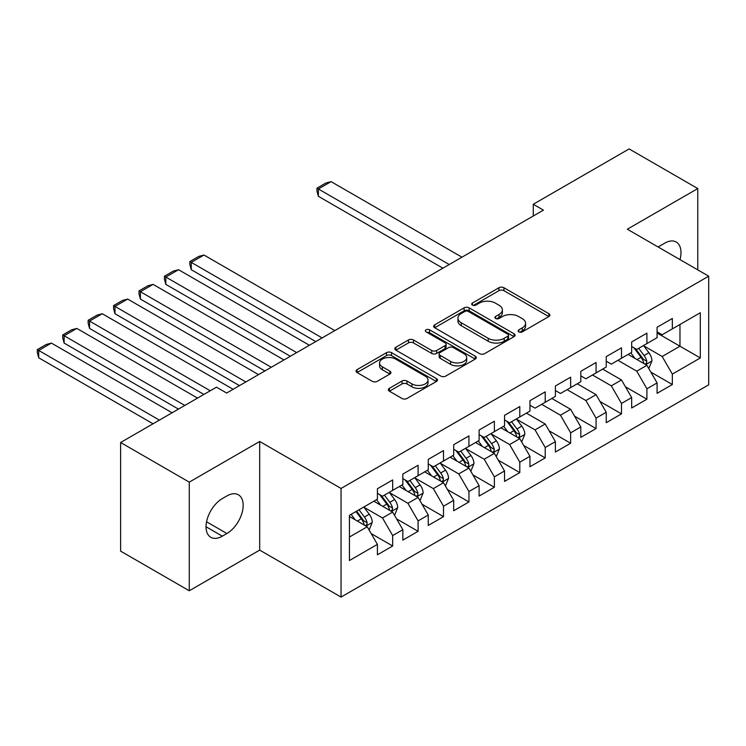 <?xml version="1.0" encoding="UTF-8"?>
<svg xmlns="http://www.w3.org/2000/svg" width="746" height="746" viewBox="0 0 746 746"><rect width="100%" height="100%" fill="white"/><g stroke="black" fill="none" stroke-linecap="round" stroke-linejoin="round"><path stroke-width="1.12" d="M518.843 331.867A2.471 1.427 0 0 0 522.34 331.867L548.86 316.556A3.525 2.042 0 0 0 549.886 315.12A3.525 2.042 0 0 0 548.86 313.674L503.932 287.742A3.525 2.042 0 0 0 498.943 287.742L472.423 303.053A2.471 1.427 0 0 0 471.705 304.06A2.471 1.427 0 0 0 472.423 305.067A2.471 1.427 0 0 0 475.92 305.067L479.352 303.09A11.293 6.518 0 0 1 495.325 303.09L499.065 305.245A11.293 6.518 0 0 1 502.375 309.86A11.293 6.518 0 0 1 499.065 314.467L495.633 316.453A2.471 1.427 0 0 0 494.915 317.46A2.471 1.427 0 0 0 495.633 318.467A2.471 1.427 0 0 0 499.13 318.467L502.562 316.49A11.293 6.518 0 0 1 518.535 316.49L522.275 318.645A11.293 6.518 0 0 1 525.585 323.26A11.293 6.518 0 0 1 522.275 327.867L518.843 329.853A2.471 1.427 0 0 0 518.125 330.86A2.471 1.427 0 0 0 518.843 331.867L518.843 329.853M389.384 388.312A3.525 2.042 0 0 0 388.349 389.757A3.525 2.042 0 0 0 389.384 391.193L401.991 398.467A3.525 2.042 0 0 0 406.98 398.467L436.429 381.467A3.525 2.042 0 0 0 437.464 380.031A3.525 2.042 0 0 0 436.429 378.586L391.51 352.653A3.525 2.042 0 0 0 386.512 352.653L357.064 369.652A3.525 2.042 0 0 0 356.029 371.098A3.525 2.042 0 0 0 357.064 372.534L372.291 381.327A3.525 2.042 0 0 0 377.28 381.327L389.888 374.044A3.525 2.042 0 0 0 390.913 372.608A3.525 2.042 0 0 0 389.888 371.163L382.334 366.808A9.437 5.455 0 0 1 379.565 362.957A9.437 5.455 0 0 1 385.393 357.921A9.437 5.455 0 0 1 395.688 359.096L425.257 376.171A9.437 5.455 0 0 1 428.027 380.031A9.437 5.455 0 0 1 422.199 385.067A9.437 5.455 0 0 1 411.904 383.882L406.98 381.038A3.525 2.042 0 0 0 401.991 381.038L389.384 388.312L389.384 391.193M189.27 482.14L189.27 590.767L259.692 550.1L259.692 441.473L189.27 482.14L120.619 442.509L216.471 387.165L226.644 393.039L543.433 210.139L533.269 204.264L533.269 216.004M259.692 441.473L341.053 488.453L708.7 276.188L708.7 384.815L341.053 597.08L341.053 488.453M697.771 269.875L697.771 188.561L627.339 229.218L708.7 276.188M697.771 188.561L629.12 148.92L533.269 204.264M479.603 353.66A3.525 2.042 0 0 0 484.592 353.66L514.041 336.66A3.525 2.042 0 0 0 515.076 335.215A3.525 2.042 0 0 0 514.041 333.779L469.122 307.837A3.525 2.042 0 0 0 464.133 307.837L434.685 324.846A3.525 2.042 0 0 0 433.65 326.282A3.525 2.042 0 0 0 434.685 327.727L479.603 353.66M427.057 332.399A2.471 1.427 0 0 1 429.565 332.753L429.565 329.816L475.239 356.178A3.525 2.042 0 0 1 476.265 357.623A3.525 2.042 0 0 1 475.239 359.059L445.782 376.068A3.525 2.042 0 0 1 440.793 376.068L395.874 350.126L395.874 347.244A3.525 2.042 0 0 0 394.839 348.69A3.525 2.042 0 0 0 395.874 350.126M395.874 347.244L408.472 339.971A3.525 2.042 0 0 1 413.47 339.971L431.682 350.489A3.525 2.042 0 0 0 436.68 350.489L445.036 345.659A3.525 2.042 0 0 0 446.071 344.223A3.525 2.042 0 0 0 445.036 342.778L426.069 331.83A2.471 1.427 0 0 1 425.351 330.823A2.471 1.427 0 0 1 426.871 329.508A2.471 1.427 0 0 1 429.565 329.816M657.086 332.996L679.97 346.209L679.97 324.482L700.308 312.742L672.342 328.893L672.342 318.467L657.086 327.27L657.086 337.696L646.913 343.57L646.913 333.145L631.666 341.957L631.666 352.373L621.493 358.248L621.493 347.822L606.237 356.635L606.237 367.051L596.063 372.925L596.063 362.5L580.808 371.312L580.808 381.738L570.643 387.603L570.643 377.187L555.388 385.99L555.388 396.415L545.214 402.28L545.214 391.864L529.958 400.667L529.958 411.093L519.794 416.967L519.794 406.542L504.538 415.345L504.538 425.77L494.365 431.645L494.365 421.22L479.109 430.032L479.109 440.448L468.945 446.322L468.945 435.897L453.689 444.709L453.689 455.125L443.516 461L443.516 450.575L428.26 459.387L428.26 469.812L418.096 475.678L418.096 465.262L402.84 474.064L402.84 484.49L392.666 490.355L392.666 479.939L377.411 488.742L377.411 499.167L349.445 515.309L349.445 560.526L377.411 544.375L367.237 526.76L349.445 516.484M700.308 312.742L700.308 357.959L672.342 374.1L662.168 356.485L643.742 345.846M650.857 372.123L672.342 384.526L672.342 374.1M672.342 384.526L657.086 393.329L657.086 382.912L646.913 388.778L636.748 371.163L617.93 360.299M625.437 386.801L646.913 399.203L646.913 388.778M646.913 399.203L631.666 408.006L631.666 397.59L621.493 403.455L611.319 385.841L592.51 374.986M600.008 401.479L621.493 413.881L621.493 403.455M621.493 413.881L606.237 422.693L606.237 412.268L596.063 418.142L585.899 400.527L567.081 389.664M574.579 416.156L596.063 428.558L596.063 418.142M596.063 428.558L580.808 437.37L580.808 426.945L570.643 432.82L560.47 415.205L541.661 404.341M549.159 430.834L570.643 443.236L570.643 432.82M570.643 443.236L555.388 452.048L555.388 441.623L545.214 447.497L535.05 429.882L516.614 419.243M523.729 445.511L545.214 457.923L545.214 447.497M545.214 457.923L529.958 466.726L529.958 456.3L519.794 462.175L509.621 444.56L491.185 433.92M498.309 460.198L519.794 472.6L519.794 462.175M519.794 472.6L504.538 481.403L504.538 470.987L494.365 476.853L484.201 459.238L465.765 448.598M472.88 474.876L494.365 487.278L494.365 476.853M494.365 487.278L479.109 496.081L479.109 485.665L468.945 491.53L458.771 473.915L440.336 463.275M447.46 489.553L468.945 501.955L468.945 491.53M468.945 501.955L453.689 510.768L453.689 500.342L443.516 506.217L433.342 488.602L414.916 477.953M422.031 504.231L443.516 516.633L443.516 506.217M443.516 516.633L428.26 525.445L428.26 515.02L418.096 520.894L407.922 503.28L389.487 492.63M396.611 518.908L418.096 531.311L418.096 520.894M418.096 531.311L402.84 540.123L402.84 529.697L392.666 535.572L382.493 517.957L364.067 507.317M371.182 533.586L392.666 545.997L392.666 535.572M392.666 545.997L377.411 554.8L377.411 544.375M377.411 493.293L382.493 496.23L392.666 490.355M349.445 537.036L367.237 526.76M402.84 478.615L407.922 481.552L418.096 475.678M382.493 517.957L392.666 512.082L373.849 501.219M402.84 529.697L392.666 512.082M428.26 463.937L433.342 466.875L443.516 461M407.922 503.28L418.096 497.405L399.278 486.541M428.26 515.02L418.096 497.405M453.689 449.26L458.771 452.197L468.945 446.322M433.342 488.602L443.516 482.727L424.698 471.864M453.689 500.342L443.516 482.727M479.109 434.582L484.201 437.51L494.365 431.645M458.771 473.915L468.945 468.05L450.127 457.186M479.109 485.665L468.945 468.05M504.538 419.895L509.621 422.833L519.794 416.967M484.201 459.238L494.365 453.372L475.547 442.509M504.538 470.987L494.365 453.372M529.958 405.218L535.05 408.155L545.214 402.28M509.621 444.56L519.794 438.685L500.976 427.822M529.958 456.3L519.794 438.685M555.388 390.54L560.47 393.478L570.643 387.603M535.05 429.882L545.214 424.008L526.406 413.144M555.388 441.623L545.214 424.008M580.808 375.863L585.899 378.8L596.063 372.925M560.47 415.205L570.643 409.33L551.826 398.467M580.808 426.945L570.643 409.33M606.237 361.185L611.319 364.123L621.493 358.248M585.899 400.527L596.063 394.653L577.255 383.789M606.237 412.268L596.063 394.653M631.666 346.508L636.748 349.436L646.913 343.57M611.319 385.841L621.493 379.975L602.675 369.111M631.666 397.59L621.493 379.975M657.086 331.821L662.168 334.758L672.342 328.893M636.748 371.163L646.913 365.298L628.104 354.434M657.086 382.912L646.913 365.298M120.619 442.509L120.619 551.135L189.27 590.767M259.692 550.1L341.053 597.08M662.168 356.485L679.97 346.209L700.308 357.959M679.988 259.617A23.014 13.288 120 0 0 676.221 242.021A23.014 13.288 120 0 0 664.714 243.168L660.135 245.807A23.014 13.288 120 0 0 658.214 247.047M222.317 498.58A23.014 13.288 120 0 0 207.285 518.862A23.014 13.288 120 0 0 210.81 537.297A23.014 13.288 120 0 0 222.317 536.16L226.896 533.511A23.014 13.288 120 0 0 241.928 513.239A23.014 13.288 120 0 0 238.403 494.794A23.014 13.288 120 0 0 226.896 495.941L222.317 498.58M519.831 332.212L522.275 330.804A11.293 6.518 0 0 0 525.585 326.198L525.585 323.26M502.375 309.86L502.375 312.798A11.293 6.518 0 0 1 499.065 317.404L496.622 318.812M548.814 316.584L503.932 290.679A3.525 2.042 0 0 0 498.943 290.679L473.412 305.412M513.994 336.688L469.122 310.774A3.525 2.042 0 0 0 464.133 310.774L434.731 327.755M507.802 336.222A2.471 1.427 0 0 0 508.53 335.215A2.471 1.427 0 0 0 507.802 334.208L468.376 311.446A2.471 1.427 0 0 0 464.879 311.446L461.261 313.534A11.293 6.518 0 0 0 457.951 318.141A11.293 6.518 0 0 0 461.261 322.757L488.21 338.311A11.293 6.518 0 0 0 504.184 338.311L507.802 336.222L507.802 339.16A2.471 1.427 0 0 0 508.53 338.152L508.53 335.215M457.951 318.141L457.951 321.078A11.293 6.518 0 0 0 461.261 325.694L461.261 322.757M507.802 339.16L504.184 341.248A11.293 6.518 0 0 1 488.21 341.248L461.261 325.694M395.921 350.154L408.472 342.908L408.472 339.971M446.071 344.223L446.071 347.16A3.525 2.042 0 0 1 445.036 348.596L436.68 353.427A3.525 2.042 0 0 1 431.682 353.427L413.47 342.908A3.525 2.042 0 0 0 408.472 342.908M429.565 332.753L475.183 359.087M450.593 361.409A9.437 5.455 0 0 0 460.879 362.584A9.437 5.455 0 0 0 466.707 357.548A9.437 5.455 0 0 0 463.937 353.697L453.521 347.683A3.525 2.042 0 0 0 448.532 347.683L440.168 352.504A3.525 2.042 0 0 0 439.133 353.949A3.525 2.042 0 0 0 440.168 355.385L450.593 361.409L450.593 364.337A9.437 5.455 0 0 0 460.879 365.521A9.437 5.455 0 0 0 466.707 360.486L466.707 357.548M439.133 353.949L439.133 356.886A3.525 2.042 0 0 0 440.168 358.322L440.168 355.385M450.593 364.337L440.168 358.322M428.027 380.031L428.027 382.959A9.437 5.455 0 0 1 422.199 387.995A9.437 5.455 0 0 1 411.904 386.82L406.98 383.976A3.525 2.042 0 0 0 401.991 383.976L389.431 391.221M379.565 362.957L379.565 365.885A9.437 5.455 0 0 0 382.334 369.746L382.334 366.808M389.841 374.072L382.334 369.746M436.382 381.495L391.51 355.59A3.525 2.042 0 0 0 386.512 355.59L357.11 372.562M648.796 368.552L651.948 360.859A9.53 5.502 -120 0 0 648.908 352.746L643.509 345.538M449.232 264.522L318.374 188.971L331.084 181.632L461.951 257.184M634.902 358.36L630.799 352.877M318.374 196.31L316.975 191.097L316.975 188.16L318.374 188.971L318.374 196.31L442.882 268.187M628.878 354.882L628.412 354.257M645.122 364.253L646.596 362.929L646.81 361.269A9.53 5.502 -120 0 0 644.078 355.534L638.679 348.326M635.592 348.774L642.269 357.679A4.858 2.807 60 0 1 643.145 359.152L646.81 361.269M633.923 347.804L641.028 357.297A9.53 5.502 60 0 1 643.751 363.032L643.947 363.582M316.975 188.16L325.871 183.022L331.084 181.632M521.678 441.949L524.82 434.256A9.53 5.502 -120 0 0 521.78 426.143L516.381 418.935M322.113 337.919L191.246 262.368L203.966 255.029L334.823 330.581M507.774 431.748L503.671 426.274M191.246 269.707L189.848 264.494L189.848 261.557L191.246 262.368L191.246 269.707L315.754 341.584M501.75 428.269L501.284 427.644M517.994 437.65L519.468 436.326L519.682 434.657A9.53 5.502 -120 0 0 516.95 428.931L511.551 421.723M508.474 422.171L515.141 431.076A4.858 2.807 60 0 1 516.027 432.549L519.682 434.657M506.795 421.201L513.901 430.694A9.53 5.502 60 0 1 516.633 436.419L516.819 436.979M189.848 261.557L198.753 256.419L203.966 255.029M496.249 456.627L499.4 448.933A9.53 5.502 -120 0 0 496.36 440.821L490.961 433.613M296.684 352.597L165.826 277.046L178.536 269.707L309.394 345.258M482.354 446.434L478.242 440.951M165.826 284.385L164.428 279.172L164.428 276.234L165.826 277.046L165.826 284.385L290.334 356.262M476.321 442.956L475.855 442.331M492.574 452.328L494.048 451.004L494.253 449.344A9.53 5.502 -120 0 0 491.53 443.609L486.131 436.401M483.044 436.848L489.712 445.754A4.858 2.807 60 0 1 490.598 447.227L494.253 449.344M481.366 435.878L488.481 445.371A9.53 5.502 60 0 1 491.204 451.106L491.4 451.656M164.428 276.234L173.324 271.096L178.536 269.707M470.819 471.304L473.971 463.611A9.53 5.502 -120 0 0 470.931 455.498L465.532 448.29M271.264 367.274L140.397 291.723L153.107 284.385L283.974 359.936M456.925 461.112L452.822 455.629M140.397 299.062L138.998 293.849L138.998 290.912L140.397 291.723L140.397 299.062L264.905 370.949M450.901 457.634L450.435 457.009M467.145 467.015L468.619 465.681L468.833 464.021A9.53 5.502 -120 0 0 466.101 458.286L460.702 451.078M457.615 451.526L464.292 460.431A4.858 2.807 60 0 1 465.168 461.905L468.833 464.021M455.946 450.556L463.052 460.049A9.53 5.502 60 0 1 465.784 465.784L465.97 466.334M138.998 290.912L147.894 285.774L153.107 284.385M445.399 485.982L448.551 478.289A9.53 5.502 -120 0 0 445.511 470.176L440.112 462.968M245.835 381.952L114.977 306.401L127.687 299.062L258.545 374.613M431.505 475.789L427.393 470.306M114.977 313.74L113.578 308.527L113.578 305.599L114.977 306.401L114.977 313.74L239.475 385.626M425.472 472.311L425.006 471.686M441.725 481.692L443.199 480.359L443.404 478.699A9.53 5.502 -120 0 0 440.681 472.964L435.272 465.756M432.195 466.203L438.862 475.109A4.858 2.807 60 0 1 439.748 476.582L443.404 478.699M430.517 465.243L437.632 474.726A9.53 5.502 60 0 1 440.354 480.461L440.55 481.011M113.578 305.599L122.475 300.461L127.687 299.062M419.97 500.659L423.122 492.975A9.53 5.502 -120 0 0 420.082 484.853L414.683 477.645M210.241 390.764L89.548 321.078L102.258 313.74L233.125 389.291M406.076 490.467L401.973 484.984M89.548 328.417L88.149 323.214L88.149 320.276L89.548 321.078L89.548 328.417L203.882 394.429M400.052 486.989L399.586 486.364M416.296 496.37L417.769 495.036L417.984 493.376A9.53 5.502 -120 0 0 415.252 487.651L409.852 480.433M406.766 480.89L413.443 489.796A4.858 2.807 60 0 1 414.319 491.269L417.984 493.376M405.097 479.92L412.202 489.404A9.53 5.502 60 0 1 414.925 495.139L415.121 495.689M88.149 320.276L97.045 315.138L102.258 313.74M394.55 515.346L397.702 507.653A9.53 5.502 -120 0 0 394.662 499.54L389.253 492.323M184.812 405.442L64.128 335.756L76.838 328.417L197.531 398.103M380.647 505.145L376.543 499.661M64.128 343.095L62.729 337.891L62.729 334.954L64.128 335.756L64.128 343.095L178.462 409.106M374.623 501.666L374.156 501.042M390.867 511.047L392.349 509.723L392.555 508.054A9.53 5.502 -120 0 0 389.832 502.328L384.423 495.12M381.346 495.568L388.013 504.473A4.858 2.807 60 0 1 388.899 505.947L392.555 508.054M379.667 494.598L386.773 504.091A9.53 5.502 60 0 1 389.505 509.816L389.701 510.367M62.729 334.954L71.625 329.816L76.838 328.417M369.121 530.024L372.273 522.331A9.53 5.502 -120 0 0 369.233 514.218L363.834 507.01M159.392 420.119L38.699 350.443L51.409 343.095L172.102 412.78M355.227 519.822L351.124 514.348M38.699 357.782L37.3 352.569L37.3 349.632L38.699 350.443L38.699 357.782L153.033 423.793M365.447 525.725L366.92 524.401L367.135 522.732A9.53 5.502 -120 0 0 364.402 517.006L359.003 509.798M356.616 511.169L362.593 519.151A4.858 2.807 60 0 1 363.47 520.624L367.135 522.732M355.954 511.56L361.353 518.768A9.53 5.502 60 0 1 364.076 524.494L364.272 525.044M37.3 349.632L46.196 344.493L51.409 343.095M522.275 330.804L522.275 327.867M495.633 318.467L495.633 316.453M499.065 317.404L499.065 314.467M472.423 305.067L472.423 303.053M498.943 290.679L498.943 287.742M503.932 290.679L503.932 287.742M548.86 316.556L548.86 313.674M434.685 327.727L434.685 324.846M464.133 310.774L464.133 307.837M469.122 310.774L469.122 307.837M514.041 336.66L514.041 333.779M488.21 341.248L488.21 338.311M504.184 341.248L504.184 338.311M413.47 342.908L413.47 339.971M431.682 353.427L431.682 350.489M436.68 353.427L436.68 350.489M445.036 348.596L445.036 345.659M475.239 359.059L475.239 356.178M401.991 383.976L401.991 381.038M406.98 383.976L406.98 381.038M411.904 386.82L411.904 383.882M389.888 374.044L389.888 371.163M357.064 372.534L357.064 369.652M386.512 355.59L386.512 352.653M391.51 355.59L391.51 352.653M436.429 381.467L436.429 378.586M206.045 526.76L222.317 536.16M206.558 521.78L226.896 533.511M645.719 364.608L651.892 361.045M644.078 355.534L648.908 352.746M637.047 359.591L641.028 357.297M518.601 437.995L524.764 434.442M516.95 428.931L521.78 426.143M509.919 432.988L513.901 430.694M493.171 452.682L499.335 449.12M491.53 443.609L496.36 440.821M484.499 447.665L488.481 445.371M467.742 467.36L473.915 463.798M466.101 458.286L470.931 455.498M459.07 462.352L463.052 460.049M442.322 482.037L448.486 478.475M440.681 472.964L445.511 470.176M433.65 477.03L437.632 474.726M416.893 496.715L423.066 493.153M415.252 487.651L420.082 484.853M408.221 491.707L412.202 489.404M391.473 511.392L397.637 507.83M389.832 502.328L394.662 499.54M382.801 506.385L386.773 504.091M366.044 526.07L372.207 522.517M364.402 517.006L369.233 514.218M357.371 521.062L361.353 518.768"/></g></svg>
